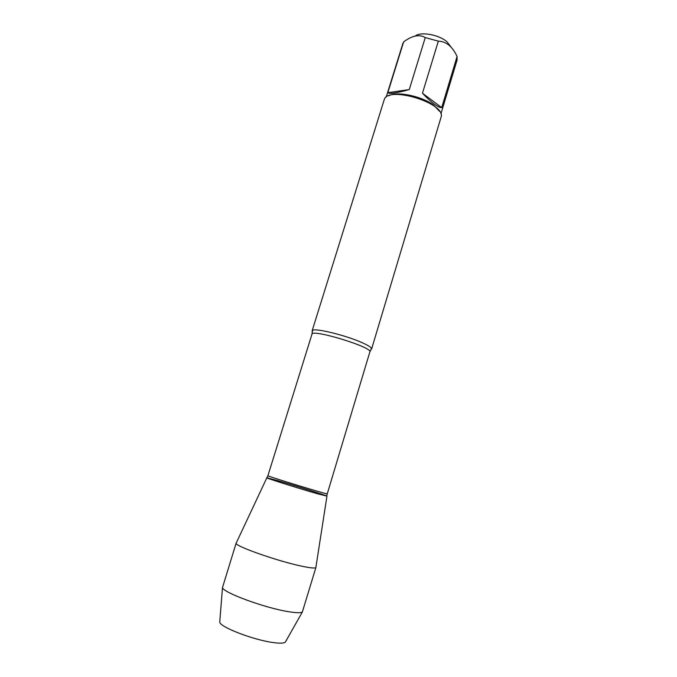 <?xml version="1.0" encoding="UTF-8"?>
<svg xmlns="http://www.w3.org/2000/svg" width="677" height="677" viewBox="0 0 677 677"><rect width="100%" height="100%" fill="white"/><g stroke="black" fill="none" stroke-linecap="round" stroke-linejoin="round"><path stroke-width="1.02" d="M415.289 35.991C420.73 31.43 438.772 34.629 446.854 41.661L451 47.009M386.169 97.107L402.866 43.48L404.051 41.585C412.471 35.483 419.537 34.155 425.258 37.582L438.332 41.145C446.202 41.399 452.448 46.501 457.068 56.47L457.077 60.05L440.922 113.846M439.5 111.256L433.779 105.273C422.203 96.227 397.01 90.972 388.793 95.753M438.332 41.145L422.465 93.223C426.772 97.793 430.674 101.389 434.16 104.004C437.604 106.551 440.118 107.753 441.709 107.609L457.068 56.47M403.636 41.881L387.828 92.69C389.487 94.111 396.637 93.079 409.272 89.576L425.258 37.582M312.41 331.772L312.427 330.452C314.619 327.617 346.869 335.572 362.872 343.011C368.127 345.405 371.03 347.25 371.571 348.537L370.852 349.645M326.746 496.013L317.073 493.643C297.618 488.125 261.796 476.735 267.119 477.784L267.914 475.703C265.849 475.813 328.904 495.09 327.253 493.838L326.746 496.013M371.605 349.027L441.302 116.393C444.357 102.955 389.41 86.157 384.434 99.003L312.122 330.841M409.272 89.576L387.828 92.69M441.709 107.609L422.465 93.223M317.073 493.643L326.957 496.139C326.644 495.505 295.299 485.629 277.722 480.602L266.873 477.767C263.962 477.437 298.515 488.379 317.073 493.643M236.163 543.056C233.167 545.501 277.841 561.326 302.314 566.302C310.912 568.096 315.448 568.468 315.914 567.444L302.348 612.008C300.766 613.032 296.204 612.93 288.664 611.712C265.189 608.09 222.775 592.485 222.488 587.585L236.163 543.056M285.779 641.339L285.288 642.194C283.841 643.294 279.99 643.438 273.736 642.625C254.324 640.273 219.991 627.139 219.746 622.155L219.822 621.173M371.571 348.537L369.862 351.905C373.179 347.411 311.725 328.624 311.962 334.201L312.427 330.452M311.962 334.201L267.914 475.703M369.862 351.905L327.253 493.838M266.848 477.827L236.298 542.861M326.949 496.199L315.914 567.199M285.288 642.194L302.348 612.008M219.746 622.155L222.488 587.585"/></g></svg>
